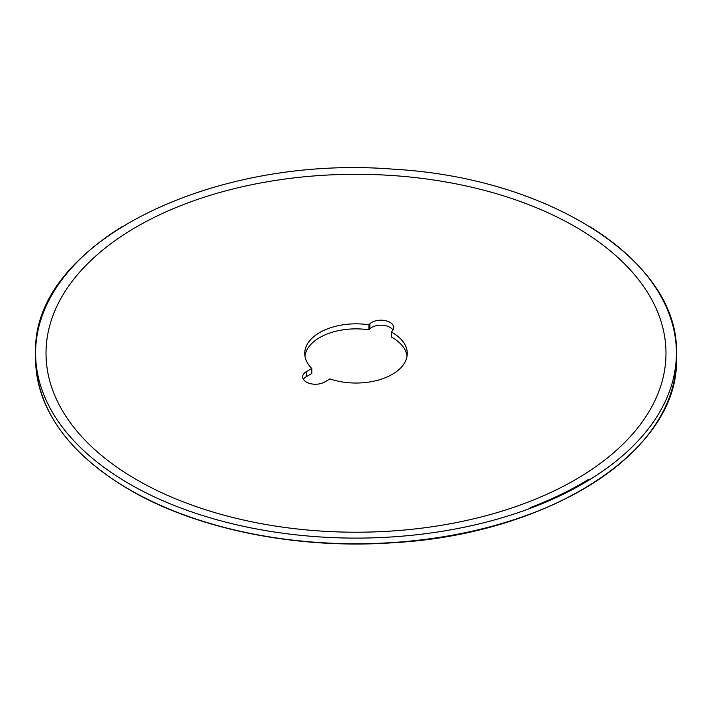 <?xml version="1.0" encoding="UTF-8"?>
<svg xmlns="http://www.w3.org/2000/svg" width="712" height="712" viewBox="0 0 712 712"><rect width="100%" height="100%" fill="white"/><g stroke="black" fill="none" stroke-linecap="round" stroke-linejoin="round"><path stroke-width="1.07" d="M391.324 331.988A51.264 29.593 180 0 1 392.25 332.513A51.264 29.593 180 0 1 407.264 353.437A51.264 29.593 180 0 1 381.427 379.14A51.264 29.593 180 0 1 329.968 378.935L324.53 382.077A12.816 7.396 180 0 1 310.557 383.679A12.816 7.396 180 0 1 302.653 376.844A12.816 7.396 180 0 1 306.4 371.611L306.4 376.63L311.838 373.488L311.838 368.469A51.264 29.593 180 0 1 304.736 353.437A51.264 29.593 180 0 1 368.923 324.797L369.848 323.871A12.816 7.396 180 0 1 384.266 320.427A12.816 7.396 180 0 1 393.763 327.573A12.816 7.396 180 0 1 392.045 331.267L391.324 331.988L391.324 337.016A51.264 29.593 180 0 1 392.25 337.533A51.264 29.593 180 0 1 407.077 355.947M393.006 330.083A12.816 7.396 0 0 0 382.086 325.224A12.816 7.396 0 0 0 369.848 328.891L368.923 329.816A51.264 29.593 180 0 0 304.923 355.947M306.4 376.63A12.816 7.396 0 0 0 303.41 379.354M368.923 324.797L368.923 329.816M588.771 479.256A318.86 184.088 180 0 1 530.146 507.647M306.4 371.611L311.838 368.469M136.811 479.808A309.987 178.97 0 0 0 137.274 480.075A309.987 178.97 0 0 0 474.931 518.523A309.987 178.97 0 0 0 665.987 353.25A309.987 178.97 0 0 0 356 174.289A309.987 178.97 0 0 0 46.013 353.25A309.987 178.97 0 0 0 136.811 479.808M369.848 323.871L369.848 328.891M676.4 358.777C679.711 450.011 550.447 533.911 393.674 542.695C297.758 549.593 197.518 529.523 129.557 489.82C68.245 453.393 36.926 409.712 35.6 358.777A320.4 184.978 0 0 0 129.442 489.58A320.4 184.978 0 0 0 478.615 529.675A320.4 184.978 0 0 0 676.4 358.777L676.4 353.125A320.4 184.978 0 0 0 589.287 226.327M129.442 483.929A320.4 184.978 0 0 0 478.615 524.023A320.4 184.978 0 0 0 676.4 353.125C679.711 261.882 550.438 177.982 393.656 169.207C211.437 154.317 31.568 243.282 35.6 353.125A320.4 184.978 0 0 0 129.442 483.929M122.713 226.327A320.4 184.978 0 0 0 35.6 353.125L35.6 358.777M129.806 489.803A319.911 184.702 0 0 0 589.287 485.575"/></g></svg>
